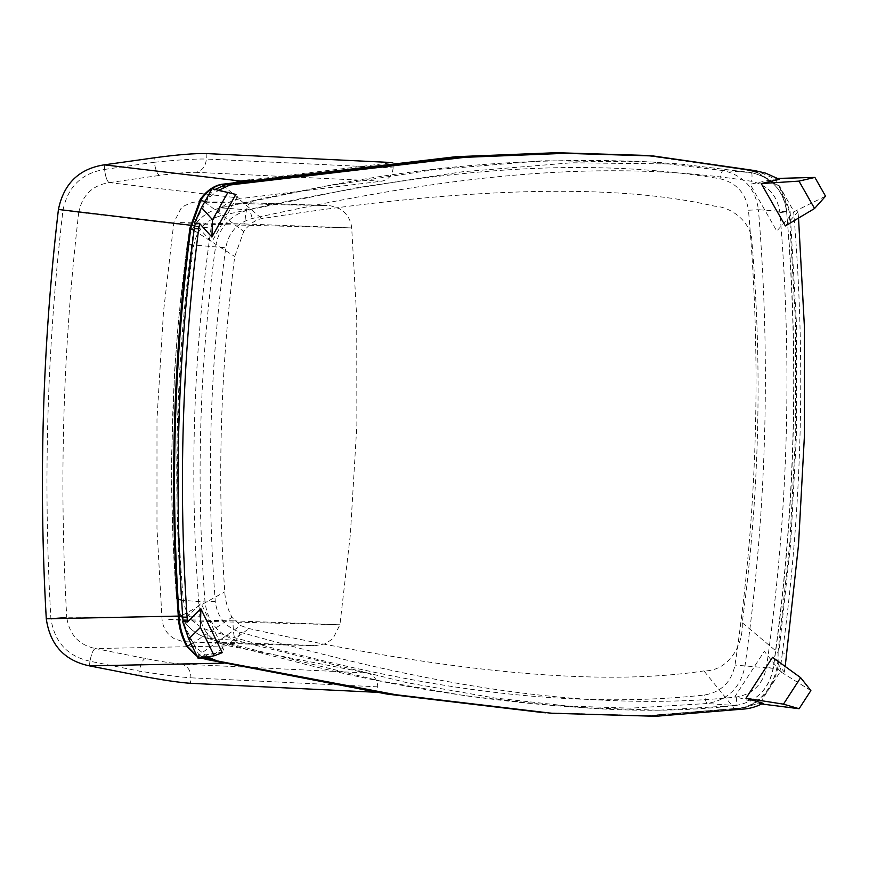 <?xml version="1.0" encoding="UTF-8"?>
<svg xmlns="http://www.w3.org/2000/svg" width="869" height="869" viewBox="0 0 869 869"><rect width="100%" height="100%" fill="white"/><g stroke="black" fill="none" stroke-linecap="round" stroke-linejoin="round"><path stroke-width="0.65" stroke-dasharray="4.34 3.26" d="M545.428 712.808L648.524 715.708L734.468 708.572C762.678 709.061 780.59 678.874 778.852 652.717L790.725 542.984L796.58 432.599L796.384 322.073L790.106 211.297L780.069 186.553L757.703 172.573L746.949 170.031L647.036 155.518M542.788 712.613L646.894 715.665L734.468 708.572L703.912 670.911C728.255 671.324 743.712 645.276 742.202 622.704C759.354 496.242 762.602 369.444 751.967 242.321C751.924 222.366 731.405 206.876 714.676 206.181C613.829 182.783 462.851 186.933 261.754 218.608C255.117 219.976 249.11 224.267 243.733 231.491L234.728 256.485C220.378 369.162 217.054 480.959 224.778 591.887C225.114 600.316 227.515 608.8 231.98 617.338L240.528 625.55L248.958 628.559C449.11 672.682 600.761 686.792 703.912 670.911M733.588 708.517C761.798 708.995 779.71 678.808 777.972 652.652L742.202 622.704M777.972 652.652L789.845 542.929L795.7 432.534L795.504 322.008L789.226 211.232L779.189 186.487L756.823 172.507L746.069 169.966L644.396 155.334M196.839 655.682L201.489 657.866M196.59 655.954L197.469 656.008L240.528 625.55M197.111 656.214L200.989 657.942M207.256 659.495L248.958 628.559M223.116 185.325L261.754 218.608M204.649 201.977L243.733 231.491M194.037 230.426L234.728 256.485M182.588 615.143L224.778 591.887M191.213 644.114L231.98 617.338M785.359 225.929L798.003 211.754L794.016 211.743L825.55 196.188M778.005 178.406L750.153 184.282L776.777 231.056L793.669 212.123C805.997 359.462 802.228 506.41 782.361 652.977L786.76 653.292M779.417 179.34L774.453 178.634L761.222 172.833L750.468 170.281L648.795 155.649M775.083 178.493L794.016 211.743M810.875 690.583L780.362 671.563L759.495 703.716L734.957 696.547L764.307 651.326L780.362 671.563M782.361 652.977L780.047 671.161L784.327 672.15L785.196 666.48M772.552 657.312L784.327 672.15M763.058 703.271L758.05 703.293L743.321 708.17L737.987 708.832L742.376 709.147M759.495 703.716L761.733 703.999M198.175 658.409L199.37 655.889L222.258 652.662M199.37 655.889L182.588 621.444M203.563 657.518L200.066 655.769L224.615 651.75L201.011 603.303L183.011 621.031M194.417 222.996L213.22 189.551L212.112 188.692M218.673 190.148L214.328 189.8L238.16 195.08L211.721 242.136L195.221 223.887M213.22 189.551L214.98 189.333M218.184 190.517L235.857 194.439M200.989 656.269L206.311 657.073M547.188 712.938L651.294 715.98L737.987 708.832M203.791 655.682L205.377 656.584M798.524 218.076L798.003 211.754M779.906 212.633L786.63 211.754C799.393 364.448 794.885 516.642 773.128 668.359C768.837 689.508 756.258 701.913 735.413 705.563L658.832 710.223L582.328 707.648L494.352 697.948L407.268 682.762L235.857 640.377C217.717 634.174 207.441 621.368 205.03 601.978C195.916 483.131 199.425 364.643 215.577 246.503C219.14 227.276 230.155 215.067 248.632 209.874L355.247 188.008L462.905 171.725L571.52 162.785L680.709 164.078L751.196 172.594C771.759 177.385 783.566 190.441 786.63 211.754L758.441 209.711C755.389 188.399 743.582 175.342 722.997 170.552L652.445 162.025L543.179 160.722L434.543 169.672L326.929 185.955L220.433 207.832C201.966 213.024 190.952 225.234 187.378 244.45L225.766 247.784C228.623 232.414 237.433 222.638 252.216 218.488C415.534 182.609 585 154.682 751.555 181.306C768.011 185.14 777.462 195.579 779.906 212.633C792.615 364.654 788.129 516.208 766.458 667.283C763.025 684.207 752.967 694.125 736.282 697.047C568.413 714.372 400.87 677.049 239.942 632.143C225.429 627.168 217.207 616.925 215.273 601.413C206.203 483.186 209.711 365.317 225.766 247.784M215.273 601.413L205.03 601.978L176.831 599.936C179.253 619.325 189.529 632.121 207.658 638.335L378.917 680.699L466.001 695.884L553.998 705.595L630.579 708.17L707.214 703.521C728.081 699.871 740.66 687.466 744.929 666.306C766.512 514.589 771.009 362.384 758.441 209.711L748.47 210.244C745.906 193.19 736.401 182.686 719.945 178.732C553.205 151.087 383.262 178.764 220.368 215.881C205.605 220.161 196.731 229.992 193.744 245.373C176.646 362.938 173.148 480.883 183.24 599.208C185.314 614.731 193.591 625.039 208.071 630.134C368.499 676.278 536.553 713.308 704.65 695.004C721.346 691.974 731.47 681.991 735 665.067C757.442 513.959 761.928 362.351 748.47 210.244M181.458 664.035C173.246 663.449 161.2 661.613 145.329 658.517L95.492 648.556L228.797 645.884L367.337 673.019L181.458 664.035C187.737 665.991 190.876 670.596 190.887 677.82C179.155 676.984 161.916 674.735 139.192 671.085L89.985 661.233L89.366 665.86M95.492 648.556C93.265 649.349 91.43 653.575 89.996 661.211C91.386 653.564 93.222 649.339 95.492 648.556C78.851 645.059 69.27 634.62 66.75 617.251L199.848 616.784C203.216 633.001 212.862 642.702 228.797 645.884M66.75 617.251L50.869 618.38L66.75 617.251C58.994 481.969 63.002 347.003 78.764 212.362L211.058 228.123C192.766 356.627 189.04 486.184 199.848 616.784M89.985 661.233L89.996 661.211C67.434 656.301 54.399 642.017 50.88 618.38C43.005 481.98 47.035 345.905 62.981 210.157L78.764 212.362C82.294 195.123 92.494 185.216 109.342 182.62L242.071 198.404C225.006 200.978 214.665 210.885 211.058 228.123M388.932 162.394L393.027 162.59L393.146 167.923L206.29 159.027L206.17 153.552M249.403 180.024L393.027 162.59M190.463 225.223L194.2 225.668L204.682 200.826L225.897 184.641M178.286 616.088L182.62 616.002C171.975 486.129 175.831 356.018 194.2 225.668M223.463 663.166L226.429 663.112C201.087 657.822 186.487 642.115 182.62 616.002M375.647 692.256L226.429 663.112M138.834 675.561L139.192 671.085C140.843 663.525 142.896 659.332 145.329 658.517M50.869 618.38L46.274 618.793M78.753 212.362L58.419 209.483M62.992 210.157C67.88 186.716 81.74 173.148 104.584 169.455C105.573 177.2 107.159 181.588 109.342 182.62L109.342 182.62C107.115 181.599 105.529 177.211 104.584 169.455L104.226 164.838M104.573 169.433L154.291 162.286L154.193 157.821M154.291 162.286C177.2 159.896 194.537 158.81 206.29 159.027C205.844 166.261 202.423 170.693 196.025 172.323C187.813 172.171 175.69 173.192 159.668 175.397C157.289 174.321 155.497 169.955 154.291 162.286M393.146 167.923C392.386 175.245 388.584 179.666 381.73 181.176L242.071 198.404M109.342 182.62L159.668 175.397M381.73 181.176L196.025 172.323M367.337 673.019C373.931 674.996 377.407 679.601 377.754 686.847L377.309 692.343M377.754 686.847L190.887 677.82L190.441 683.306M232.99 620.835L339.92 624.778L194.841 621.085L167.174 619.391L232.99 620.835C233.12 634.066 234.532 641.365 237.204 642.734L313.948 645.461L263.481 644.646L186.748 641.919L237.204 642.734M244.765 223.985L351.706 227.928L206.561 224.224L178.992 222.54L244.765 223.985C245.688 210.83 247.513 203.759 250.261 202.781L327.005 205.508L276.548 204.693L199.805 201.966L226.776 202.173L198.784 201.727L192.549 202.358L184.771 205.573L180.839 208.701L173.822 222.649L163.481 311.949L156.985 419.162L156.974 528.548L162.047 619.499C162.959 628.005 167.087 634.424 174.397 638.748L182.816 641.572L204.704 642.745L314.958 645.71L325.028 643.886L332.914 638.726L339.92 624.778L350.381 534.25L356.866 425.05L356.735 317.652L351.706 227.928C350.783 219.422 346.666 213.003 339.344 208.679L330.937 205.855L250.218 202.781M193.744 245.373L187.193 244.439C190.735 225.277 201.782 213.079 220.335 207.832L248.632 209.874C249.816 210.494 251.011 213.361 252.216 218.488M239.942 632.143C238.432 637.183 237.063 639.932 235.857 640.377L207.658 638.335C206.757 637.77 206.887 635.043 208.071 630.134M736.282 697.047C736.706 702.25 736.412 705.085 735.413 705.563L707.214 703.521C706.16 702.934 705.302 700.088 704.65 695.004M786.63 211.754L789.4 245.992C793.006 300.066 794.451 354.204 793.712 408.397C792.485 495.504 785.685 582.154 773.301 668.359L735 665.067M786.814 211.797C783.784 190.507 771.922 177.45 751.229 172.605L722.997 170.552C721.911 170.987 720.89 173.713 719.945 178.732M187.378 244.45C171.052 362.579 167.543 481.078 176.831 599.936L176.646 599.903C172.822 551.196 171.16 502.391 171.682 453.499L174.658 370.281L178.286 322.323L187.193 244.439M176.831 599.936L183.24 599.208M554.02 705.595C470.716 698.665 388.595 685.098 307.659 664.894L246.459 649.219L207.658 638.335M220.433 207.832C219.499 208.256 219.477 210.939 220.368 215.881M735.413 705.563L735.467 705.563C687.433 711.027 636.38 711.722 582.328 707.648L553.998 705.595M773.128 668.359L766.458 667.283M751.196 172.594C752.163 173.224 752.282 176.125 751.555 181.306M220.335 207.832L264.741 198.067L324.3 186.422C432.588 164.904 541.963 156.778 652.434 162.025L680.709 164.078L751.229 172.605M207.582 638.324C189.366 632.056 179.047 619.249 176.646 599.903M735.467 705.563C756.443 701.87 769.054 689.465 773.301 668.359L773.301 668.359"/><path stroke-width="1.3" d="M201.489 657.866L387.9 694.146L545.428 712.808M207.832 659.06L206.377 659.43L387.02 694.081L543.668 712.678M647.036 155.518L557.214 152.759L456.931 156.757L222.084 184.434C214.382 186.009 207.419 190.984 201.184 199.359L190.756 228.319C174.126 358.897 170.281 488.454 179.22 617.012C179.611 626.766 182.392 636.597 187.574 646.493L197.111 656.214M645.276 155.399L556.334 152.705L456.051 156.692L221.204 184.369L223.116 185.325M221.204 184.369C213.502 185.944 206.54 190.919 200.304 199.294L204.649 201.977M200.304 199.294L189.876 228.265L194.037 230.426M189.876 228.265C173.246 358.832 169.401 488.389 178.341 616.947L182.588 615.143M178.341 616.947C178.732 626.712 181.512 636.532 186.694 646.438L191.213 644.114M186.694 646.438L196.59 655.954M200.989 657.942L206.377 659.43M814.872 177.417L825.55 196.188L814.568 208.495L785.359 225.929L761.233 183.565L798.98 181.11L814.872 177.417L778.005 178.406M653.184 155.964L565.122 153.335L464.839 157.332L229.981 184.999L225.592 184.684L460.451 157.017L560.722 153.02L653.184 155.964L754.857 170.596L765.611 173.148L779.417 179.34L761.233 183.565M798.98 181.11L814.568 208.495M800.642 677.679L772.552 657.312L745.96 698.274L783.458 704.151L799.1 708.724L810.875 690.583L800.642 677.679L783.458 704.151M761.733 703.999L799.1 708.724M203.563 657.518L210.765 659.756L395.808 694.722L551.576 713.253L655.682 716.295L742.376 709.147C749.393 708.832 756.28 706.866 763.058 703.271L745.96 698.274M200.88 608.778L187.465 621.987L182.588 621.444L188.703 638.965L200.435 627.407L200.88 608.778L222.258 652.662L214.252 655.769L198.175 658.409L188.703 638.965M214.252 655.769L200.435 627.407M201.51 207.572L212.536 219.759L211.906 237.052L235.857 194.439L212.112 188.692L201.51 207.572L194.417 222.996L195.221 223.887L199.751 223.615L198.664 228.895C182.034 359.473 178.188 489.03 187.128 617.577L187.465 621.987M211.906 237.052L199.751 223.615M228.015 192.223L212.536 219.759M205.377 656.584L215.154 660.071M195.221 223.887L194.276 228.58C177.645 359.147 173.8 488.715 182.74 617.262L187.128 617.577M194.276 228.58L198.664 228.895M229.981 184.999L218.184 190.517M225.592 184.684L214.328 189.8M785.196 666.48L798.513 544.961L804.412 435.988L804.412 326.853L798.524 218.076M210.765 659.756L391.408 694.407L551.576 713.253M182.74 617.262L183.011 621.031M225.897 184.641L240.735 181.067L104.226 164.838L154.193 157.821C177.091 154.736 194.417 153.313 206.17 153.552L388.932 162.394M240.735 181.067L249.403 180.024M104.226 164.838C79.025 168.738 63.752 183.62 58.419 209.483L190.463 225.223M223.463 663.166L89.366 665.86C64.425 660.592 50.065 644.907 46.274 618.793C38.453 482.034 42.505 345.601 58.419 209.483C42.527 344.96 38.475 481.393 46.274 618.793L178.286 616.088M89.366 665.86L138.834 675.561C161.504 679.895 178.71 682.48 190.441 683.306L375.647 692.256"/></g></svg>

